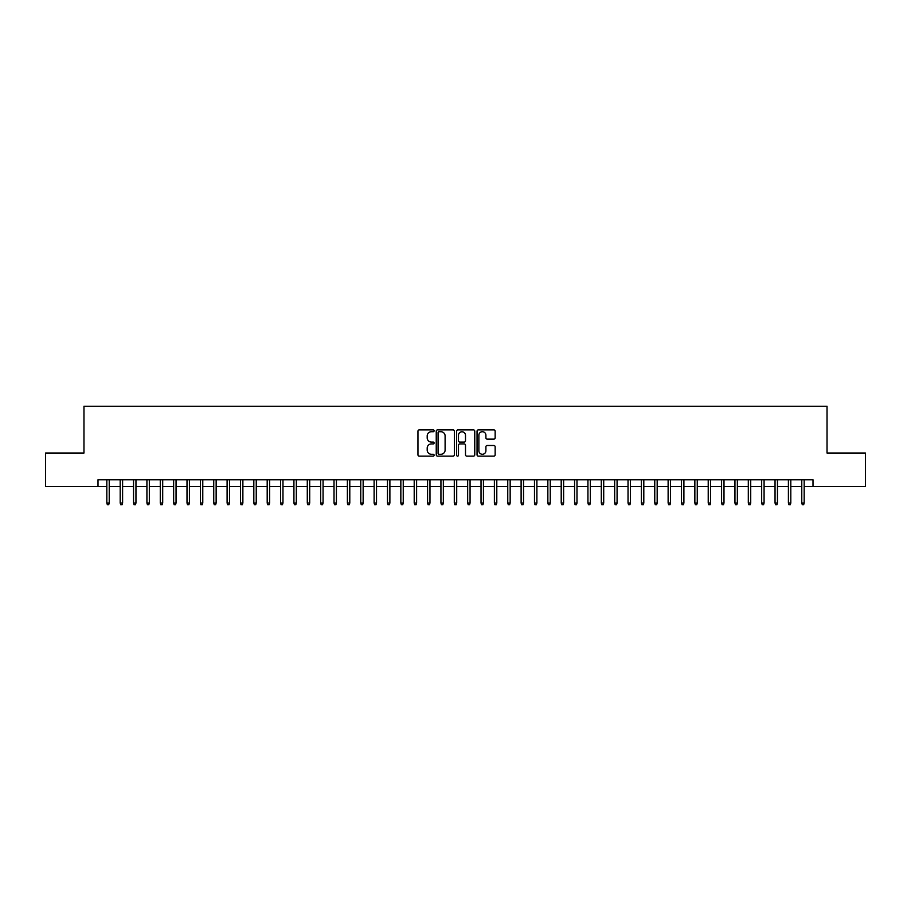 <?xml version="1.0" encoding="UTF-8"?>
<svg xmlns="http://www.w3.org/2000/svg" width="911" height="911" viewBox="0 0 911 911"><rect width="100%" height="100%" fill="white"/><g stroke="black" fill="none" stroke-linecap="round" stroke-linejoin="round"><path stroke-width="1.37" d="M434.114 430.801A0.922 0.922 0 0 0 433.203 429.89L419.265 429.89A1.31 1.31 0 0 0 417.955 431.199L417.955 454.805A1.31 1.31 0 0 0 419.265 456.126L433.203 456.126A0.922 0.922 0 0 0 434.114 455.204A0.922 0.922 0 0 0 433.203 454.282L431.393 454.282A4.202 4.202 0 0 1 427.202 450.091L427.202 448.121A4.202 4.202 0 0 1 431.393 443.919L433.203 443.919A0.922 0.922 0 0 0 434.114 443.008A0.922 0.922 0 0 0 433.203 442.086L431.393 442.086A4.202 4.202 0 0 1 427.202 437.884L427.202 435.925A4.202 4.202 0 0 1 431.393 431.723L433.203 431.723A0.922 0.922 0 0 0 434.114 430.801M493.842 439.136A1.31 1.31 0 0 0 495.151 437.827L495.151 431.199A1.31 1.31 0 0 0 493.842 429.89L478.355 429.89A1.31 1.31 0 0 0 477.045 431.199L477.045 454.805A1.31 1.31 0 0 0 478.355 456.126L493.842 456.126A1.31 1.31 0 0 0 495.151 454.805L495.151 446.811A1.31 1.31 0 0 0 493.842 445.502L487.214 445.502A1.31 1.31 0 0 0 485.905 446.811L485.905 450.774A3.507 3.507 0 0 1 482.397 454.282A3.507 3.507 0 0 1 478.879 450.774L478.879 435.23A3.507 3.507 0 0 1 482.397 431.723A3.507 3.507 0 0 1 485.905 435.23L485.905 437.827A1.31 1.31 0 0 0 487.214 439.136L493.842 439.136M98.001 486.44L45.55 486.44L45.55 453.029L83.971 453.029L83.971 406.249L827.029 406.249L827.029 453.029L865.45 453.029L865.45 486.44L812.999 486.44L812.999 479.755L98.001 479.755L98.001 486.44L106.826 486.44M454.35 431.199A1.31 1.31 0 0 0 453.04 429.89L437.565 429.89A1.31 1.31 0 0 0 436.244 431.199L436.244 454.805A1.31 1.31 0 0 0 437.565 456.126L453.04 456.126A1.31 1.31 0 0 0 454.35 454.805L454.35 431.199M457.96 429.89L473.435 429.89A1.31 1.31 0 0 1 474.756 431.199L474.756 454.805A1.31 1.31 0 0 1 473.435 456.126L466.819 456.126A1.31 1.31 0 0 1 465.498 454.805L465.498 445.24A1.31 1.31 0 0 0 464.189 443.919L459.793 443.919A1.31 1.31 0 0 0 458.484 445.24L458.484 455.204A0.922 0.922 0 0 1 457.561 456.126A0.922 0.922 0 0 1 456.65 455.204L456.65 431.199A1.31 1.31 0 0 1 457.96 429.89M109.229 486.44L120.195 486.44M122.598 486.44L133.553 486.44M135.955 486.44L146.922 486.44M149.324 486.44L160.279 486.44M162.693 486.44L173.648 486.44M176.051 486.44L187.006 486.44M189.42 486.44L200.374 486.44M202.777 486.44L213.743 486.44M216.146 486.44L227.101 486.44M229.515 486.44L240.47 486.44M242.873 486.44L253.827 486.44M256.242 486.44L267.196 486.44M269.599 486.44L280.565 486.44M282.968 486.44L293.923 486.44M296.326 486.44L307.292 486.44M309.694 486.44L320.649 486.44M323.063 486.44L334.018 486.44M336.421 486.44L347.387 486.44M349.79 486.44L360.745 486.44M363.147 486.44L374.114 486.44M376.516 486.44L387.471 486.44M389.885 486.44L400.84 486.44M403.243 486.44L414.209 486.44M416.612 486.44L427.566 486.44M429.969 486.44L440.935 486.44M443.338 486.44L454.293 486.44M456.707 486.44L467.662 486.44M470.065 486.44L481.031 486.44M483.434 486.44L494.388 486.44M496.791 486.44L507.757 486.44M510.16 486.44L521.115 486.44M523.529 486.44L534.484 486.44M536.886 486.44L547.853 486.44M550.255 486.44L561.21 486.44M563.613 486.44L574.579 486.44M576.982 486.44L587.937 486.44M590.351 486.44L601.306 486.44M603.708 486.44L614.674 486.44M617.077 486.44L628.032 486.44M630.435 486.44L641.401 486.44M643.804 486.44L654.758 486.44M657.173 486.44L668.127 486.44M670.53 486.44L681.485 486.44M683.899 486.44L694.854 486.44M697.257 486.44L708.223 486.44M710.626 486.44L721.58 486.44M723.994 486.44L734.949 486.44M737.352 486.44L748.307 486.44M750.721 486.44L761.676 486.44M764.078 486.44L775.045 486.44M777.447 486.44L788.402 486.44M790.805 486.44L801.771 486.44M804.174 486.44L812.999 486.44M439 431.723A0.922 0.922 0 0 0 438.089 432.645L438.089 453.371A0.922 0.922 0 0 0 439 454.282L440.901 454.282A4.202 4.202 0 0 0 445.103 450.091L445.103 435.925A4.202 4.202 0 0 0 440.901 431.723L439 431.723M465.498 435.299A3.507 3.507 0 0 0 461.991 431.791A3.507 3.507 0 0 0 458.484 435.299L458.484 440.776A1.31 1.31 0 0 0 459.793 442.086L464.189 442.086A1.31 1.31 0 0 0 465.498 440.776L465.498 435.299M106.826 503.009L107.361 504.751L108.694 504.751L109.229 503.009L106.826 503.009L106.826 479.755M109.229 503.009L109.229 479.755M120.195 503.009L120.719 504.751L122.063 504.751L122.598 503.009L120.195 503.009L120.195 479.755M122.598 503.009L122.598 479.755M133.553 503.009L134.088 504.751L135.42 504.751L135.955 503.009L133.553 503.009L133.553 479.755M135.955 503.009L135.955 479.755M146.922 503.009L147.457 504.751L148.789 504.751L149.324 503.009L146.922 503.009L146.922 479.755M149.324 503.009L149.324 479.755M160.279 503.009L160.814 504.751L162.158 504.751L162.693 503.009L160.279 503.009L160.279 479.755M162.693 503.009L162.693 479.755M173.648 503.009L174.183 504.751L175.516 504.751L176.051 503.009L173.648 503.009L173.648 479.755M176.051 503.009L176.051 479.755M187.006 503.009L187.541 504.751L188.884 504.751L189.42 503.009L187.006 503.009L187.006 479.755M189.42 503.009L189.42 479.755M200.374 503.009L200.91 504.751L202.242 504.751L202.777 503.009L200.374 503.009L200.374 479.755M202.777 503.009L202.777 479.755M213.743 503.009L214.279 504.751L215.611 504.751L216.146 503.009L213.743 503.009L213.743 479.755M216.146 503.009L216.146 479.755M227.101 503.009L227.636 504.751L228.98 504.751L229.515 503.009L227.101 503.009L227.101 479.755M229.515 503.009L229.515 479.755M240.47 503.009L241.005 504.751L242.337 504.751L242.873 503.009L240.47 503.009L240.47 479.755M242.873 503.009L242.873 479.755M253.827 503.009L254.363 504.751L255.706 504.751L256.242 503.009L253.827 503.009L253.827 479.755M256.242 503.009L256.242 479.755M267.196 503.009L267.732 504.751L269.064 504.751L269.599 503.009L267.196 503.009L267.196 479.755M269.599 503.009L269.599 479.755M280.565 503.009L281.1 504.751L282.433 504.751L282.968 503.009L280.565 503.009L280.565 479.755M282.968 503.009L282.968 479.755M293.923 503.009L294.458 504.751L295.802 504.751L296.326 503.009L293.923 503.009L293.923 479.755M296.326 503.009L296.326 479.755M307.292 503.009L307.827 504.751L309.159 504.751L309.694 503.009L307.292 503.009L307.292 479.755M309.694 503.009L309.694 479.755M320.649 503.009L321.184 504.751L322.528 504.751L323.063 503.009L320.649 503.009L320.649 479.755M323.063 503.009L323.063 479.755M334.018 503.009L334.553 504.751L335.886 504.751L336.421 503.009L334.018 503.009L334.018 479.755M336.421 503.009L336.421 479.755M347.387 503.009L347.922 504.751L349.255 504.751L349.79 503.009L347.387 503.009L347.387 479.755M349.79 503.009L349.79 479.755M360.745 503.009L361.28 504.751L362.624 504.751L363.147 503.009L360.745 503.009L360.745 479.755M363.147 503.009L363.147 479.755M374.114 503.009L374.649 504.751L375.981 504.751L376.516 503.009L374.114 503.009L374.114 479.755M376.516 503.009L376.516 479.755M387.471 503.009L388.006 504.751L389.35 504.751L389.885 503.009L387.471 503.009L387.471 479.755M389.885 503.009L389.885 479.755M400.84 503.009L401.375 504.751L402.708 504.751L403.243 503.009L400.84 503.009L400.84 479.755M403.243 503.009L403.243 479.755M414.209 503.009L414.744 504.751L416.076 504.751L416.612 503.009L414.209 503.009L414.209 479.755M416.612 503.009L416.612 479.755M427.566 503.009L428.102 504.751L429.434 504.751L429.969 503.009L427.566 503.009L427.566 479.755M429.969 503.009L429.969 479.755M440.935 503.009L441.471 504.751L442.803 504.751L443.338 503.009L440.935 503.009L440.935 479.755M443.338 503.009L443.338 479.755M454.293 503.009L454.828 504.751L456.172 504.751L456.707 503.009L454.293 503.009L454.293 479.755M456.707 503.009L456.707 479.755M467.662 503.009L468.197 504.751L469.529 504.751L470.065 503.009L467.662 503.009L467.662 479.755M470.065 503.009L470.065 479.755M481.031 503.009L481.566 504.751L482.898 504.751L483.434 503.009L481.031 503.009L481.031 479.755M483.434 503.009L483.434 479.755M494.388 503.009L494.924 504.751L496.256 504.751L496.791 503.009L494.388 503.009L494.388 479.755M496.791 503.009L496.791 479.755M507.757 503.009L508.292 504.751L509.625 504.751L510.16 503.009L507.757 503.009L507.757 479.755M510.16 503.009L510.16 479.755M521.115 503.009L521.65 504.751L522.994 504.751L523.529 503.009L521.115 503.009L521.115 479.755M523.529 503.009L523.529 479.755M534.484 503.009L535.019 504.751L536.351 504.751L536.886 503.009L534.484 503.009L534.484 479.755M536.886 503.009L536.886 479.755M547.853 503.009L548.376 504.751L549.72 504.751L550.255 503.009L547.853 503.009L547.853 479.755M550.255 503.009L550.255 479.755M561.21 503.009L561.745 504.751L563.078 504.751L563.613 503.009L561.21 503.009L561.21 479.755M563.613 503.009L563.613 479.755M574.579 503.009L575.114 504.751L576.447 504.751L576.982 503.009L574.579 503.009L574.579 479.755M576.982 503.009L576.982 479.755M587.937 503.009L588.472 504.751L589.816 504.751L590.351 503.009L587.937 503.009L587.937 479.755M590.351 503.009L590.351 479.755M601.306 503.009L601.841 504.751L603.173 504.751L603.708 503.009L601.306 503.009L601.306 479.755M603.708 503.009L603.708 479.755M614.674 503.009L615.198 504.751L616.542 504.751L617.077 503.009L614.674 503.009L614.674 479.755M617.077 503.009L617.077 479.755M628.032 503.009L628.567 504.751L629.9 504.751L630.435 503.009L628.032 503.009L628.032 479.755M630.435 503.009L630.435 479.755M641.401 503.009L641.936 504.751L643.268 504.751L643.804 503.009L641.401 503.009L641.401 479.755M643.804 503.009L643.804 479.755M654.758 503.009L655.294 504.751L656.637 504.751L657.173 503.009L654.758 503.009L654.758 479.755M657.173 503.009L657.173 479.755M668.127 503.009L668.663 504.751L669.995 504.751L670.53 503.009L668.127 503.009L668.127 479.755M670.53 503.009L670.53 479.755M681.485 503.009L682.02 504.751L683.364 504.751L683.899 503.009L681.485 503.009L681.485 479.755M683.899 503.009L683.899 479.755M694.854 503.009L695.389 504.751L696.721 504.751L697.257 503.009L694.854 503.009L694.854 479.755M697.257 503.009L697.257 479.755M708.223 503.009L708.758 504.751L710.09 504.751L710.626 503.009L708.223 503.009L708.223 479.755M710.626 503.009L710.626 479.755M721.58 503.009L722.116 504.751L723.459 504.751L723.994 503.009L721.58 503.009L721.58 479.755M723.994 503.009L723.994 479.755M734.949 503.009L735.484 504.751L736.817 504.751L737.352 503.009L734.949 503.009L734.949 479.755M737.352 503.009L737.352 479.755M748.307 503.009L748.842 504.751L750.186 504.751L750.721 503.009L748.307 503.009L748.307 479.755M750.721 503.009L750.721 479.755M761.676 503.009L762.211 504.751L763.543 504.751L764.078 503.009L761.676 503.009L761.676 479.755M764.078 503.009L764.078 479.755M775.045 503.009L775.58 504.751L776.912 504.751L777.447 503.009L775.045 503.009L775.045 479.755M777.447 503.009L777.447 479.755M788.402 503.009L788.937 504.751L790.281 504.751L790.805 503.009L788.402 503.009L788.402 479.755M790.805 503.009L790.805 479.755M801.771 503.009L802.306 504.751L803.639 504.751L804.174 503.009L801.771 503.009L801.771 479.755M804.174 503.009L804.174 479.755"/></g></svg>
